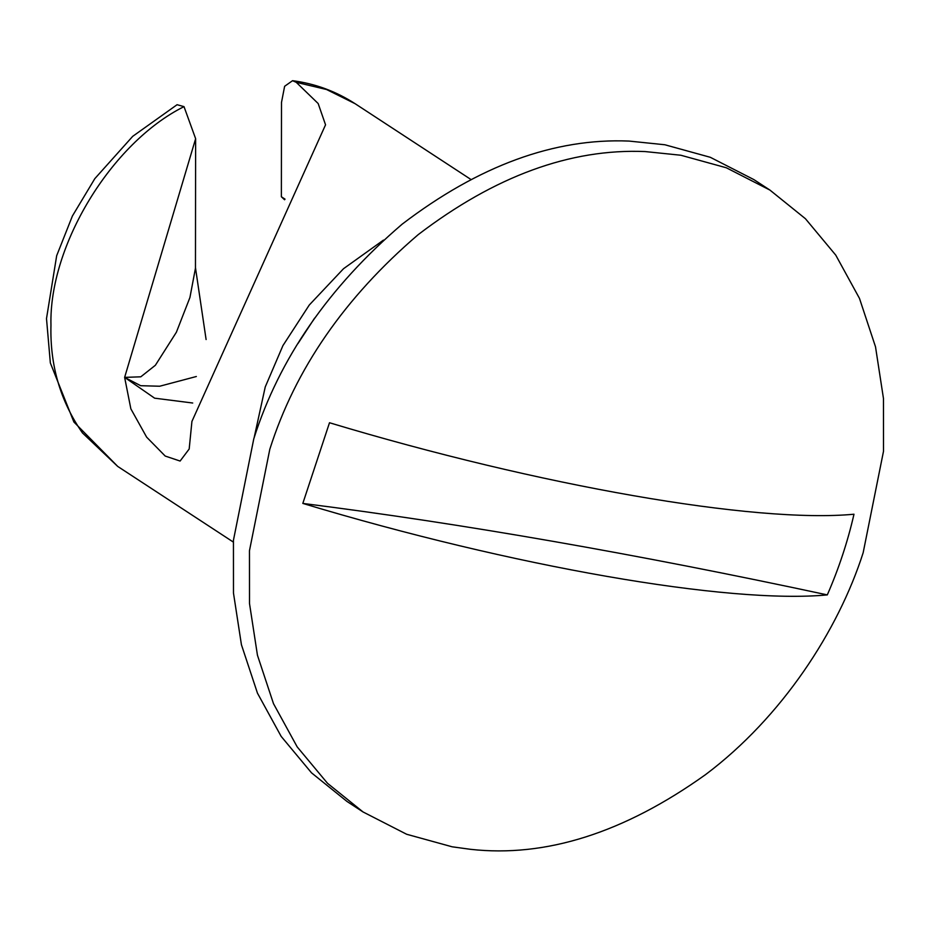 <?xml version="1.0" encoding="UTF-8"?>
<svg xmlns="http://www.w3.org/2000/svg" width="930" height="930" viewBox="0 0 930 930"><rect width="100%" height="100%" fill="white"/><g stroke="black" fill="none" stroke-linecap="round" stroke-linejoin="round"><path stroke-width="1.4" d="M383.462 240.103L343.519 268.712L309.283 305.005L282.929 345.6L265.236 386.961L254.111 437.821M196.346 376.511L159.693 386.229L140.709 385.706L124.632 377.382L130.863 408.851L146.638 437.147L165.215 456.06L180.106 461.048L189.185 448.992L191.929 421.418L325.547 124.818L318.165 103.532L296.24 82.317L292.566 80.689L284.627 86.281L281.499 102.428L281.372 196.765L285.022 199.148M192.708 403.016L154.624 398.18L124.632 377.382L195.637 138.686L184.001 106.636L177.084 104.706L132.723 136.326L94.825 178.641L72.401 216.004L56.672 255.727L46.5 318.583L50.348 362.956L73.889 421.999L117.726 466.43L82.468 432.938C60.415 401.295 49.906 365.385 50.964 325.233C48.813 245.683 111.449 142.755 184.001 106.636M363.049 811.96L347.018 801.474L311.515 772.842L281.174 736.409L257.471 693.176L241.428 644.734L233.477 593.061L233.442 540.249L253.785 438.797C279.221 358.62 328.685 287.079 402.178 224.153C478.799 165.68 554.408 137.977 628.994 141.069L664.811 144.755L710.311 157.298L753.893 179.606L769.924 190.08L805.427 218.713L835.768 255.145L859.471 298.379L875.514 346.82L883.465 398.493L883.5 451.306L863.156 552.757C838.267 630.54 782.095 717.1 705.591 774.585C624.053 832.827 545.666 857.727 470.452 849.311L452.131 846.8L406.631 834.257L363.049 811.96L327.534 783.327L297.193 746.895L273.49 703.661L257.447 655.22L249.507 603.547L249.461 550.734L269.805 449.283C295.24 369.105 344.704 297.565 418.198 234.639C494.818 176.154 570.427 148.463 645.025 151.555L680.841 155.24L726.342 167.784L769.924 190.08M284.58 199.764L281.372 196.765M195.463 267.654L206.1 339.531M124.632 377.382L140.802 376.813L155.368 365.269L176.386 332.231L189.929 297.495L195.463 268.212L195.626 138.686M302.82 503.421C461.768 523.52 636.597 554.013 827.305 594.898C728.632 604.256 512.198 566.51 302.82 503.421L329.499 422.743C538.877 485.82 755.323 523.567 853.984 514.22C847.707 541.667 838.802 568.567 827.305 594.898M470.661 179.304L355.062 103.672L326.546 89.513L296.24 82.317M298.019 343.472L314.607 318.118M233.314 542.062L117.726 466.43M292.566 80.689C314.991 83.607 335.823 91.268 355.062 103.672"/></g></svg>
